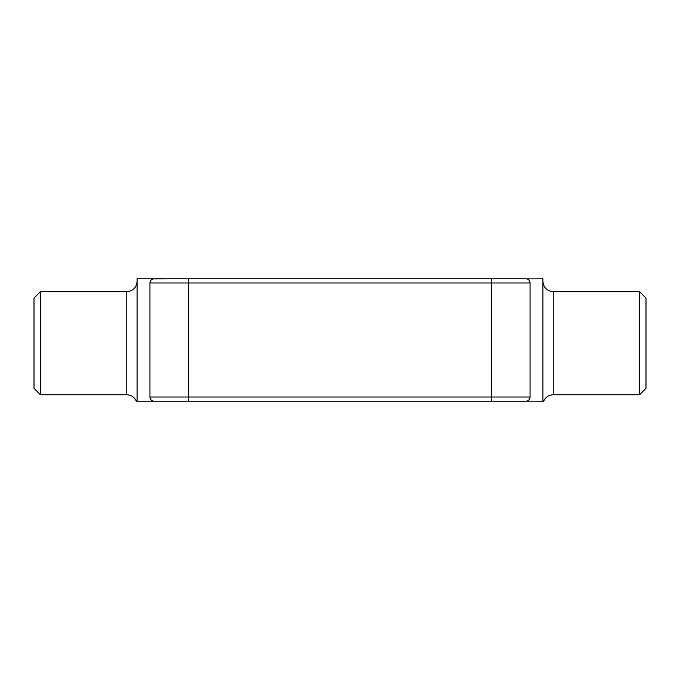 <?xml version="1.0" encoding="UTF-8"?>
<svg xmlns="http://www.w3.org/2000/svg" width="680" height="680" viewBox="0 0 680 680"><rect width="100%" height="100%" fill="white"/><g stroke="black" fill="none" stroke-linecap="round" stroke-linejoin="round"><path stroke-width="1.02" d="M646 388.314L646 298.129L639.557 291.686L639.557 394.757L646 388.314M34 388.314L34 298.129L40.443 291.686L40.443 394.757L34 388.314M525.887 401.2A4.19 4.19 0 0 0 526.592 401.132L542.929 401.2L542.929 278.8L526.754 278.894M491.394 278.8L491.394 282.99L188.606 282.99L188.606 397.01L530.043 397.01A4.19 4.19 0 0 1 525.852 401.2A4.19 4.19 0 0 0 530.043 397.01L529.89 398.14A4.19 4.19 0 0 0 530.043 397.01L530.043 282.99A4.19 4.19 0 0 0 529.694 281.308L530.043 282.99L491.394 282.99L491.394 401.2L525.852 401.2L137.071 401.2L137.071 278.8L525.852 278.8A4.19 4.19 0 0 1 527.604 279.183L528.479 279.726A4.19 4.19 0 0 0 527.604 279.183L526.779 278.902M150.11 398.14L149.957 397.01A4.19 4.19 0 0 0 154.147 401.2L153.408 401.132A4.19 4.19 0 0 0 154.113 401.2A4.19 4.19 0 0 1 153.408 401.132M153.399 401.132L151.691 400.401A4.19 4.19 0 0 0 153.399 401.132A4.19 4.19 0 0 1 151.691 400.401M188.606 278.8L188.606 282.99L149.957 282.99L150.305 281.308M151.521 279.726L153.221 278.902M153.246 278.894L183.779 278.8M528.309 400.401L526.601 401.132A4.19 4.19 0 0 0 528.309 400.401M154.147 278.8A4.19 4.19 0 0 0 149.957 282.99L149.957 397.01L188.606 397.01L188.606 401.2M530.043 282.99A4.19 4.19 0 0 0 525.852 278.8A4.19 4.19 0 0 1 530.043 282.99M639.557 394.757L553.231 394.757L553.231 291.686L639.557 291.686M40.443 394.757L126.769 394.757L126.769 291.686L40.443 291.686M553.231 291.686C546.975 291.074 543.541 287.64 542.929 281.375M553.231 394.757C548.743 394.969 545.556 397.111 543.677 401.2M126.769 291.686C133.025 291.074 136.459 287.64 137.071 281.375M126.769 394.757C131.257 394.969 134.444 397.111 136.323 401.2"/></g></svg>
